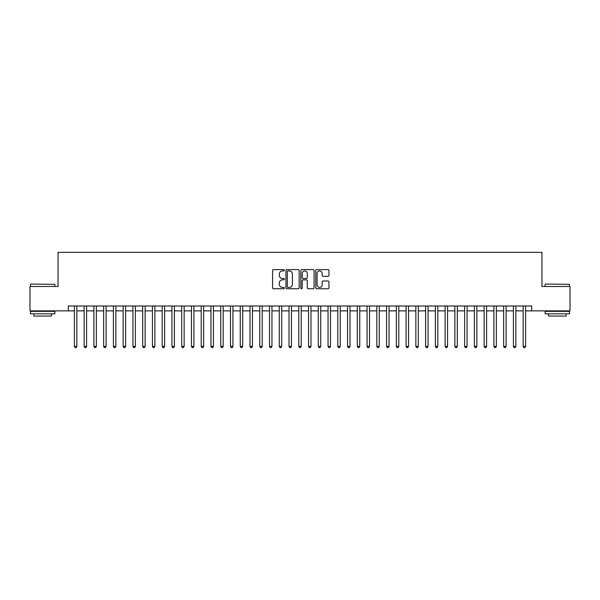 <?xml version="1.0" encoding="UTF-8"?>
<svg xmlns="http://www.w3.org/2000/svg" width="600" height="600" viewBox="0 0 600 600"><rect width="100%" height="100%" fill="white"/><g stroke="black" fill="none" stroke-linecap="round" stroke-linejoin="round"><path stroke-width="0.9" d="M284.392 270.263A0.667 0.667 0 0 0 283.718 269.595L273.548 269.595A0.96 0.96 0 0 0 272.587 270.555L272.587 287.79A0.96 0.96 0 0 0 273.548 288.75L283.718 288.75A0.667 0.667 0 0 0 284.392 288.075A0.667 0.667 0 0 0 283.718 287.407L282.405 287.407A3.067 3.067 0 0 1 279.337 284.34L279.337 282.907A3.067 3.067 0 0 1 282.405 279.84L283.718 279.84A0.667 0.667 0 0 0 284.392 279.173A0.667 0.667 0 0 0 283.718 278.498L282.405 278.498A3.067 3.067 0 0 1 279.337 275.438L279.337 273.998A3.067 3.067 0 0 1 282.405 270.938L283.718 270.938A0.667 0.667 0 0 0 284.392 270.263M327.99 276.345A0.96 0.96 0 0 0 328.942 275.385L328.942 270.555A0.96 0.96 0 0 0 327.99 269.595L316.688 269.595A0.96 0.96 0 0 0 315.728 270.555L315.728 287.79A0.96 0.96 0 0 0 316.688 288.75L327.99 288.75A0.96 0.96 0 0 0 328.942 287.79L328.942 281.947A0.96 0.96 0 0 0 327.99 280.987L323.153 280.987A0.96 0.96 0 0 0 322.192 281.947L322.192 284.843A2.565 2.565 0 0 1 319.635 287.407A2.565 2.565 0 0 1 317.07 284.843L317.07 273.495A2.565 2.565 0 0 1 319.635 270.938A2.565 2.565 0 0 1 322.192 273.495L322.192 275.385A0.96 0.96 0 0 0 323.153 276.345L327.99 276.345M68.295 310.875L30 310.875L30 286.485L58.05 286.485L58.05 252.345L541.95 252.345L541.95 286.485L570 286.485L570 310.875L531.705 310.875L531.705 306L68.295 306L68.295 310.875L74.392 310.875M299.16 270.555A0.96 0.96 0 0 0 298.207 269.595L286.905 269.595A0.96 0.96 0 0 0 285.945 270.555L285.945 287.79A0.96 0.96 0 0 0 286.905 288.75L298.207 288.75A0.96 0.96 0 0 0 299.16 287.79L299.16 270.555M301.793 269.595L313.095 269.595A0.96 0.96 0 0 1 314.055 270.555L314.055 287.79A0.96 0.96 0 0 1 313.095 288.75L308.257 288.75A0.96 0.96 0 0 1 307.305 287.79L307.305 280.8A0.96 0.96 0 0 0 306.345 279.84L303.135 279.84A0.96 0.96 0 0 0 302.175 280.8L302.175 288.075A0.667 0.667 0 0 1 301.507 288.75A0.667 0.667 0 0 1 300.84 288.075L300.84 270.555A0.96 0.96 0 0 1 301.793 269.595M76.83 310.875L84.15 310.875M86.588 310.875L93.9 310.875M96.345 310.875L103.657 310.875M106.095 310.875L113.415 310.875M115.852 310.875L123.172 310.875M125.61 310.875L132.93 310.875M135.368 310.875L142.68 310.875M145.125 310.875L152.438 310.875M154.875 310.875L162.195 310.875M164.632 310.875L171.953 310.875M174.39 310.875L181.71 310.875M184.148 310.875L191.46 310.875M193.905 310.875L201.218 310.875M203.655 310.875L210.975 310.875M213.413 310.875L220.733 310.875M223.17 310.875L230.49 310.875M232.928 310.875L240.248 310.875M242.685 310.875L249.998 310.875M252.442 310.875L259.755 310.875M262.192 310.875L269.513 310.875M271.95 310.875L279.27 310.875M281.707 310.875L289.028 310.875M291.465 310.875L298.778 310.875M301.222 310.875L308.535 310.875M310.972 310.875L318.293 310.875M320.73 310.875L328.05 310.875M330.487 310.875L337.808 310.875M340.245 310.875L347.558 310.875M350.002 310.875L357.315 310.875M359.752 310.875L367.072 310.875M369.51 310.875L376.83 310.875M379.267 310.875L386.588 310.875M389.025 310.875L396.345 310.875M398.783 310.875L406.095 310.875M408.54 310.875L415.853 310.875M418.29 310.875L425.61 310.875M428.048 310.875L435.368 310.875M437.805 310.875L445.125 310.875M447.562 310.875L454.875 310.875M457.32 310.875L464.632 310.875M467.07 310.875L474.39 310.875M476.827 310.875L484.147 310.875M486.585 310.875L493.905 310.875M496.342 310.875L503.655 310.875M506.1 310.875L513.412 310.875M515.85 310.875L523.17 310.875M525.607 310.875L531.705 310.875M287.955 270.938A0.667 0.667 0 0 0 287.288 271.605L287.288 286.733A0.667 0.667 0 0 0 287.955 287.407L289.35 287.407A3.067 3.067 0 0 0 292.41 284.34L292.41 273.998A3.067 3.067 0 0 0 289.35 270.938L287.955 270.938M307.305 273.548A2.565 2.565 0 0 0 304.74 270.983A2.565 2.565 0 0 0 302.175 273.548L302.175 277.545A0.96 0.96 0 0 0 303.135 278.498L306.345 278.498A0.96 0.96 0 0 0 307.305 277.545L307.305 273.548M76.83 306L76.83 346.388L74.392 346.388L74.392 306M76.83 346.388L76.095 347.655L75.12 347.655L74.392 346.388M30.78 284.048L54.877 284.34L30.78 284.048M42.682 313.808L30.487 313.808L30.487 311.362L54.877 311.362L54.877 313.808L42.682 313.808M51.465 313.808L51.465 316.05L33.9 316.05L33.9 313.808M545.415 284.048L569.513 284.34L545.415 284.048M557.317 313.808L545.123 313.808L545.123 311.362L569.513 311.362L569.513 313.808L557.317 313.808M566.1 313.808L566.1 316.05L548.535 316.05L548.535 313.808M86.588 306L86.588 346.388L84.15 346.388L84.15 306M86.588 346.388L85.852 347.655L84.877 347.655L84.15 346.388M96.345 306L96.345 346.388L93.9 346.388L93.9 306M96.345 346.388L95.61 347.655L94.635 347.655L93.9 346.388M106.095 306L106.095 346.388L103.657 346.388L103.657 306M106.095 346.388L105.368 347.655L104.392 347.655L103.657 346.388M115.852 306L115.852 346.388L113.415 346.388L113.415 306M115.852 346.388L115.125 347.655L114.15 347.655L113.415 346.388M125.61 306L125.61 346.388L123.172 346.388L123.172 306M125.61 346.388L124.875 347.655L123.9 347.655L123.172 346.388M135.368 306L135.368 346.388L132.93 346.388L132.93 306M135.368 346.388L134.632 347.655L133.657 347.655L132.93 346.388M145.125 306L145.125 346.388L142.68 346.388L142.68 306M145.125 346.388L144.39 347.655L143.415 347.655L142.68 346.388M154.875 306L154.875 346.388L152.438 346.388L152.438 306M154.875 346.388L154.148 347.655L153.172 347.655L152.438 346.388M164.632 306L164.632 346.388L162.195 346.388L162.195 306M164.632 346.388L163.905 347.655L162.93 347.655L162.195 346.388M174.39 306L174.39 346.388L171.953 346.388L171.953 306M174.39 346.388L173.655 347.655L172.68 347.655L171.953 346.388M184.148 306L184.148 346.388L181.71 346.388L181.71 306M184.148 346.388L183.413 347.655L182.438 347.655L181.71 346.388M193.905 306L193.905 346.388L191.46 346.388L191.46 306M193.905 346.388L193.17 347.655L192.195 347.655L191.46 346.388M203.655 306L203.655 346.388L201.218 346.388L201.218 306M203.655 346.388L202.928 347.655L201.952 347.655L201.218 346.388M213.413 306L213.413 346.388L210.975 346.388L210.975 306M213.413 346.388L212.685 347.655L211.71 347.655L210.975 346.388M223.17 306L223.17 346.388L220.733 346.388L220.733 306M223.17 346.388L222.442 347.655L221.46 347.655L220.733 346.388M232.928 306L232.928 346.388L230.49 346.388L230.49 306M232.928 346.388L232.192 347.655L231.218 347.655L230.49 346.388M242.685 306L242.685 346.388L240.248 346.388L240.248 306M242.685 346.388L241.95 347.655L240.975 347.655L240.248 346.388M252.442 306L252.442 346.388L249.998 346.388L249.998 306M252.442 346.388L251.708 347.655L250.733 347.655L249.998 346.388M262.192 306L262.192 346.388L259.755 346.388L259.755 306M262.192 346.388L261.465 347.655L260.49 347.655L259.755 346.388M271.95 306L271.95 346.388L269.513 346.388L269.513 306M271.95 346.388L271.222 347.655L270.248 347.655L269.513 346.388M281.707 306L281.707 346.388L279.27 346.388L279.27 306M281.707 346.388L280.972 347.655L279.998 347.655L279.27 346.388M291.465 306L291.465 346.388L289.028 346.388L289.028 306M291.465 346.388L290.73 347.655L289.755 347.655L289.028 346.388M301.222 306L301.222 346.388L298.778 346.388L298.778 306M301.222 346.388L300.487 347.655L299.513 347.655L298.778 346.388M310.972 306L310.972 346.388L308.535 346.388L308.535 306M310.972 346.388L310.245 347.655L309.27 347.655L308.535 346.388M320.73 306L320.73 346.388L318.293 346.388L318.293 306M320.73 346.388L320.002 347.655L319.028 347.655L318.293 346.388M330.487 306L330.487 346.388L328.05 346.388L328.05 306M330.487 346.388L329.752 347.655L328.778 347.655L328.05 346.388M340.245 306L340.245 346.388L337.808 346.388L337.808 306M340.245 346.388L339.51 347.655L338.535 347.655L337.808 346.388M350.002 306L350.002 346.388L347.558 346.388L347.558 306M350.002 346.388L349.267 347.655L348.293 347.655L347.558 346.388M359.752 306L359.752 346.388L357.315 346.388L357.315 306M359.752 346.388L359.025 347.655L358.05 347.655L357.315 346.388M369.51 306L369.51 346.388L367.072 346.388L367.072 306M369.51 346.388L368.782 347.655L367.808 347.655L367.072 346.388M379.267 306L379.267 346.388L376.83 346.388L376.83 306M379.267 346.388L378.54 347.655L377.558 347.655L376.83 346.388M389.025 306L389.025 346.388L386.588 346.388L386.588 306M389.025 346.388L388.29 347.655L387.315 347.655L386.588 346.388M398.783 306L398.783 346.388L396.345 346.388L396.345 306M398.783 346.388L398.048 347.655L397.072 347.655L396.345 346.388M408.54 306L408.54 346.388L406.095 346.388L406.095 306M408.54 346.388L407.805 347.655L406.83 347.655L406.095 346.388M418.29 306L418.29 346.388L415.853 346.388L415.853 306M418.29 346.388L417.562 347.655L416.588 347.655L415.853 346.388M428.048 306L428.048 346.388L425.61 346.388L425.61 306M428.048 346.388L427.32 347.655L426.345 347.655L425.61 346.388M437.805 306L437.805 346.388L435.368 346.388L435.368 306M437.805 346.388L437.07 347.655L436.095 347.655L435.368 346.388M447.562 306L447.562 346.388L445.125 346.388L445.125 306M447.562 346.388L446.827 347.655L445.853 347.655L445.125 346.388M457.32 306L457.32 346.388L454.875 346.388L454.875 306M457.32 346.388L456.585 347.655L455.61 347.655L454.875 346.388M467.07 306L467.07 346.388L464.632 346.388L464.632 306M467.07 346.388L466.342 347.655L465.368 347.655L464.632 346.388M476.827 306L476.827 346.388L474.39 346.388L474.39 306M476.827 346.388L476.1 347.655L475.125 347.655L474.39 346.388M486.585 306L486.585 346.388L484.147 346.388L484.147 306M486.585 346.388L485.85 347.655L484.875 347.655L484.147 346.388M496.342 306L496.342 346.388L493.905 346.388L493.905 306M496.342 346.388L495.607 347.655L494.632 347.655L493.905 346.388M506.1 306L506.1 346.388L503.655 346.388L503.655 306M506.1 346.388L505.365 347.655L504.39 347.655L503.655 346.388M515.85 306L515.85 346.388L513.412 346.388L513.412 306M515.85 346.388L515.123 347.655L514.148 347.655L513.412 346.388M525.607 306L525.607 346.388L523.17 346.388L523.17 306M525.607 346.388L524.88 347.655L523.905 347.655L523.17 346.388M30.487 286.485L30.487 284.34M36.053 311.362L36.053 310.875M49.32 311.362L49.32 310.875M54.877 286.485L54.877 284.34M545.123 286.485L545.123 284.34M550.68 311.362L550.68 310.875M563.947 311.362L563.947 310.875M569.513 286.485L569.513 284.34"/></g></svg>
